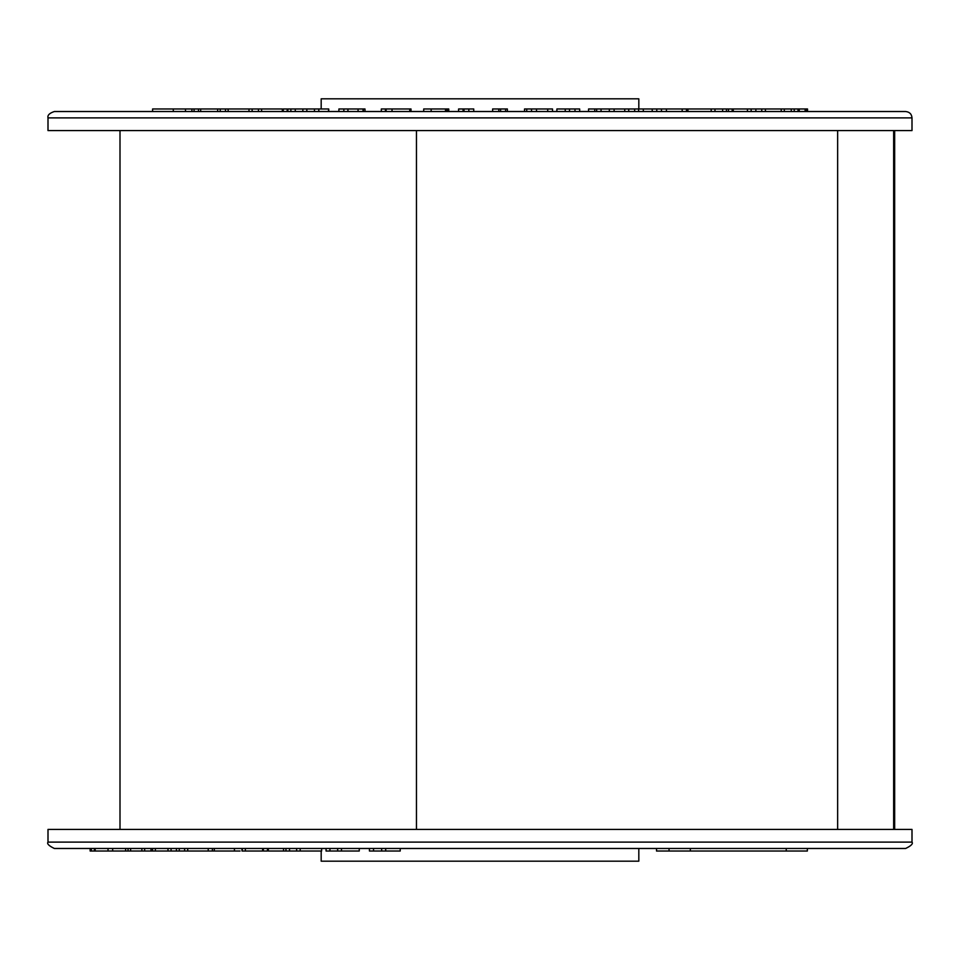 <?xml version="1.0" encoding="UTF-8"?>
<svg xmlns="http://www.w3.org/2000/svg" width="960" height="960" viewBox="0 0 960 960"><rect width="100%" height="100%" fill="white"/><g stroke="black" fill="none" stroke-linecap="round" stroke-linejoin="round"><path stroke-width="1.44" d="M369.444 848.472L369.444 851.016L385.692 851.016L385.692 848.472M385.692 851.016L400.224 851.016L400.224 848.472M381.66 851.016L381.66 848.472M373.524 851.016L373.524 848.472M326.064 848.472L326.064 851.016L341.496 851.016L341.496 848.472M341.496 851.016L359.256 851.016L359.256 848.472M337.668 851.016L337.668 848.472M329.94 851.016L329.94 848.472M268.32 848.472L268.32 851.016L300.168 851.016L300.168 848.472M300.168 851.016L321.624 851.016L321.624 848.472M296.64 851.016L296.64 848.472M289.524 851.016L289.524 848.472M285.96 851.016L285.96 848.472L283.548 848.472L283.548 851.016M263.604 851.016L267.36 851.016L267.612 848.472M263.34 851.016L263.34 848.472M241.98 848.472L241.98 851.016L262.632 851.016L262.632 848.472M242.316 851.016L242.316 848.472L245.34 848.472L245.34 851.016M90.132 848.472L90.132 851.016L240.096 851.016M234.432 851.016L234.432 848.472M214.32 851.016L214.32 848.472M187.716 851.016L187.716 848.472M208.224 851.016L208.224 848.472M184.608 851.016L184.608 848.472M179.256 851.016L179.256 848.472M176.436 851.016L176.436 848.472M171.072 851.016L171.072 848.472M168 851.016L168 848.472M112.668 851.016L112.668 848.472M108.036 851.016L108.036 848.472M95.16 851.016L95.16 848.472L94.368 848.472L94.368 851.016M91.356 851.016L91.356 848.472M91.068 851.016L91.068 848.472M90.408 851.016L90.408 848.472M638.82 848.472L638.82 861.18L321.18 861.18L321.18 851.016M807.36 848.472L807.36 851.016L669.048 851.016L669.048 848.472M905.652 848.472L54.348 848.472C48.864 845.832 46.74 843.72 48 842.112L912 842.112C913.26 843.72 911.136 845.832 905.652 848.472M912 842.112L912 829.416L48 829.416L48 842.112M690.324 851.016L690.324 848.472M786.24 851.016L786.24 848.472M669.048 851.016L656.52 851.016L656.52 848.472M155.352 851.016L155.352 848.472M152.58 851.016L152.58 848.472M151.02 851.016L151.02 848.472M144.648 851.016L144.648 848.472M141.876 851.016L141.876 848.472L130.62 848.472L130.62 851.016M807.528 111.528L807.528 108.984L781.224 108.984L781.224 111.528M781.224 108.984L728.448 108.984L728.448 111.528M784.308 108.984L784.308 111.528M791.256 108.984L791.256 111.528M794.232 108.984L794.232 111.528M282.348 111.528L282.348 108.984L191.904 108.984L191.904 111.528M194.076 108.984L194.076 111.528M198.468 108.984L198.468 111.528M200.664 108.984L200.664 111.528M217.656 108.984L217.656 111.528M220.248 108.984L220.248 111.528M225.504 108.984L225.504 111.528M228.144 108.984L228.144 111.528M249 108.984L249 111.528M252.132 108.984L252.132 111.528M258.456 108.984L258.456 111.528M261.612 108.984L261.612 111.528M286.968 108.984L283.26 108.984L283.26 111.528M287.172 108.984L287.172 111.528M328.752 111.528L328.752 108.984L328.308 111.528M365.004 111.528L365.004 108.984L338.892 108.984L338.892 111.528M411.012 111.528L411.012 108.984L381.312 108.984L381.312 111.528M385.428 108.984L385.428 111.528M448.764 111.528L448.764 108.984L423.708 108.984L423.708 111.528M473.736 111.528L473.736 108.984L458.592 108.984L458.592 111.528M463.092 108.984L463.092 111.528M463.608 108.984L463.608 111.528M464.016 108.984L464.016 111.528M468.828 108.984L468.828 111.528M492.612 108.984L492.648 111.528M507.384 111.528L507.384 108.984L492.648 108.984M579.672 111.528L579.672 108.984L556.884 108.984L556.884 111.528M565.236 108.984L565.236 111.528M569.52 108.984L569.52 111.528M574.992 108.984L574.992 111.528M686.46 111.528L686.46 108.984L588.552 108.984L588.552 111.528M624.732 108.984L624.732 111.528M628.728 108.984L628.728 111.528M728.172 108.984L725.376 108.984M732.18 108.984L732.18 111.528M798.036 108.984L798.036 111.528L799.224 111.528L799.224 108.984M805.104 108.984L805.104 111.528M805.704 108.984L805.704 111.528M806.916 108.984L806.916 111.528M328.308 108.984L290.868 108.984L290.868 111.528M295.272 108.984L295.272 111.528M302.856 108.984L302.856 111.528M306.84 108.984L306.84 111.528M314.448 108.984L314.448 111.528M318.804 108.984L318.804 111.528M431.148 108.984L431.148 111.528M445.512 108.984L445.512 111.528M446.124 108.984L446.124 111.528M446.976 108.984L446.976 111.528M447.576 108.984L447.576 111.528M448.164 108.984L448.164 111.528M500.592 108.984L500.592 111.528M498.816 108.984L498.816 111.528M505.596 108.984L505.596 111.528M552.516 111.528L552.516 108.984L531.54 108.984L531.54 111.528M531.54 108.984L526.728 108.984L526.728 111.528M536.52 108.984L536.52 111.528M547.728 108.984L547.728 111.528M596.652 108.984L596.652 111.528M594.744 108.984L594.744 111.528M601.056 108.984L601.056 111.528M609.324 108.984L609.324 111.528M614.124 108.984L614.124 111.528M638.628 108.984L638.628 111.528M634.644 108.984L634.644 111.528M643.32 108.984L643.32 111.528M652.224 108.984L652.224 111.528M656.772 108.984L656.772 111.528M661.464 108.984L661.464 111.528M682.188 108.984L682.188 111.528M666.432 108.984L666.432 111.528M726.444 111.528L726.444 108.984L711.18 108.984L711.18 111.528M711.18 108.984L687.948 108.984L687.948 111.528M714.972 108.984L714.972 111.528M722.628 108.984L722.628 111.528M751.14 108.984L751.14 111.528L747.444 111.528L747.444 108.984M733.26 108.984L733.26 111.528M755.868 108.984L755.868 111.528M761.736 108.984L761.736 111.528M765.432 108.984L765.432 111.528M321.18 108.984L321.18 98.82L638.82 98.82L638.82 108.984M54.348 111.528L905.652 111.528C909.54 111.936 911.664 114.06 912 117.888L48 117.888C47.352 115.248 49.476 113.136 54.348 111.528M48 117.888L48 130.584L912 130.584L912 117.888M152.592 111.528L152.592 108.984L185.508 108.984L185.508 111.528M173.304 108.984L173.304 111.528M185.508 108.984L191.904 108.984M287.88 111.528L287.88 108.984L290.868 108.984M686.46 108.984L687.948 108.984M526.728 108.984L524.52 108.984L524.52 111.528M343.848 108.984L343.848 111.528M347.94 108.984L347.94 111.528M358.068 108.984L358.068 111.528M363.036 108.984L363.036 111.528M363.372 108.984L363.372 111.528M386.112 108.984L386.112 111.528M409.764 108.984L409.764 111.528M893.652 130.584L893.652 829.416M894.66 130.584L894.66 829.416M128.052 851.016L128.052 848.472M392.028 108.984L392.028 111.528M416.46 130.584L416.46 829.416M212.4 848.472L212.4 851.016M125.628 848.472L125.628 851.016M410.316 111.528L410.316 108.984M837.648 130.584L837.648 829.416M120 130.584L120 829.416"/></g></svg>
